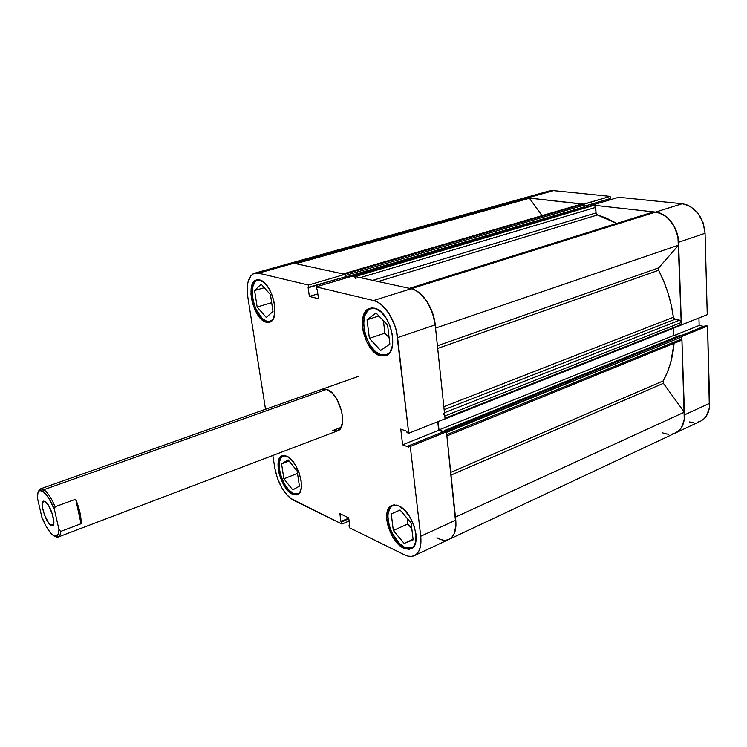 <?xml version="1.0" encoding="UTF-8"?>
<svg xmlns="http://www.w3.org/2000/svg" width="747" height="747" viewBox="0 0 747 747"><rect width="100%" height="100%" fill="white"/><g stroke="black" fill="none" stroke-linecap="round" stroke-linejoin="round"><path stroke-width="1.12" d="M381.175 354.9C365.6 351.417 356.777 312.013 370.96 308.567L375.209 308.408L370.138 308.885L367.907 310.416L364.732 315.813L363.64 323.554L364.769 332.48L366.114 336.981L370.129 345.245L375.405 351.538L381.175 354.9L386.367 354.872L389.831 352.472L386.582 354.797L381.175 354.9M404.613 547.336C390.896 541.547 381.848 509.398 392.95 505.598L396.246 505.084L392.166 505.999L390.373 507.633L388.197 512.946L387.898 516.438L388.898 524.403L391.876 532.714L399.047 543.181L404.613 547.336L411.793 547.859L414.352 545.73L412.111 547.691L409.86 548.401L404.613 547.336M299.715 492.665L297.315 494.084L293.272 493.431C282.086 488.818 273.888 458.555 283.197 455.922L285.27 455.642L281.918 456.678L280.62 458.247L279.201 463.187L279.471 469.863L281.395 477.268L284.682 484.327L288.837 489.995L293.272 493.431L298.016 493.87M266.866 321.359C254.494 318.708 246.267 282.478 257.65 280.209L260.189 280.125L256.473 280.713L254.83 282.142L252.645 287.035L252.15 293.973L253.382 301.9L256.174 309.669L262.328 318.558L266.866 321.359L270.181 321.397L272.319 320.108L269.013 321.621L266.866 321.359M403.782 548.251L405.201 547.598L403.782 548.251L409.16 549.362L413.39 547.084L415.79 541.715L415.967 534.049L413.847 525.29L409.786 516.821L404.416 509.996L398.609 505.859C412.68 511.079 422.494 544.89 411.149 548.793L403.782 548.251C389.738 542.313 380.456 509.351 391.83 505.458L398.609 505.859L393.258 505.019L389.187 507.549L386.965 513.002L386.899 520.538L387.684 524.739L392.894 537.252L398.086 543.993L403.782 548.251M380.288 355.805L382.193 355.142L380.288 355.805L385.825 355.703L390.158 351.996L392.567 345.179L392.661 336.29L390.382 326.719L386.106 317.979L380.503 311.48L374.471 308.203C390.513 310.883 400.084 352.304 385.62 355.777L380.288 355.805C364.34 352.22 355.283 311.816 369.812 308.287L374.471 308.203L371.604 307.941L368.971 308.614L364.807 312.591L362.594 319.455L362.622 328.166L363.481 332.817L366.712 341.846L371.558 349.447L377.319 354.498L380.288 355.805M266.044 322.144L270.255 321.864L273.374 318.409L274.905 312.255L274.579 304.346L272.44 295.915L268.808 288.286L264.279 282.674L259.554 279.938C272.291 281.955 281.077 319.977 269.443 322.19L266.044 322.144C253.373 319.417 244.932 282.273 256.594 279.948L259.554 279.938L255.381 280.47L252.383 284.121L251.468 286.951L250.964 294.066L252.234 302.19L255.1 310.145L259.125 316.775L261.394 319.268L266.044 322.144M292.507 494.234L293.851 493.683L292.507 494.234L296.652 494.906L299.762 492.59L301.34 487.586L301.116 480.648L299.117 472.842L295.644 465.418L291.255 459.536L286.643 456.118C298.128 460.283 306.896 492.049 297.371 494.682L292.507 494.234C281.04 489.49 272.636 458.462 282.17 455.773L286.643 456.118L282.534 455.651L279.527 458.163L278.08 463.224L279.154 473.831L281.871 481.385L285.756 488.034L287.959 490.704L292.507 494.234M337.046 431.038L340.595 428.19L342.481 422.541L342.696 418.908L341.584 410.747L336.57 398.711L331.771 392.679L326.663 389.374C339.764 392.894 348.765 427.938 337.429 430.907L332.406 430.683L341.043 427.415L332.406 430.683M404.594 554.881L349.353 527.699L349.045 525.477L349.773 525.832L348.672 517.867L339.829 513.609L340.931 521.509L341.65 521.854L341.958 524.067L290.443 498.286L287.455 495.522L281.862 487.884L277.454 478.388L274.868 468.434L272.814 455.465L274.868 468.434C278.043 483.729 284.233 494.309 293.422 500.191L341.958 524.067L341.65 521.854L340.931 521.509L348.709 518.147L340.931 521.509L339.829 513.609L348.672 517.867L349.773 525.832L349.045 525.477L349.68 525.197L349.045 525.477L349.353 527.699L404.594 554.881L408.254 556.179L411.681 556.384L414.734 555.46L417.284 553.434L419.226 550.371L420.486 546.384L420.729 536.271L455.763 520.145L446.473 431.822L444.726 431.215L408.553 445.838L410.28 446.491L420.729 536.271C421.672 546.374 419.562 552.827 414.417 555.619C411.56 556.917 408.282 556.664 404.594 554.881M523.227 198.216L549.082 190.999L553.564 190.625L527.578 197.89L529.427 198.235L541.977 215.575L529.427 198.235L295.849 263.691L529.427 198.235L523.143 198.244L527.578 197.89L583.79 204.127L610.131 196.386L610.243 198.562L584.266 206.237L610.243 198.562L610.131 196.386L553.564 190.625L527.578 197.89L523.087 198.254L527.578 197.89L258.518 273.15L254.699 273.178C248.415 275.914 246.127 283.888 247.827 297.11L265.521 409.263L247.827 297.11L247.294 286.913L247.911 282.497L250.824 275.858L253.028 273.897L255.623 272.982L258.518 273.15L293.87 263.261L344.927 274.336L308.483 285.046L258.518 273.15L308.483 285.046L308.838 287.586L308.1 287.408L309.361 296.428L318.483 298.716L317.232 289.612L316.476 289.425L316.121 286.867L373.537 300.537L377.506 302.077L381.502 304.804L388.926 313.385L394.603 324.945L396.48 331.276L408.74 433.251L445.1 418.806L435.221 324.861L397.6 337.635L408.74 433.251L407.012 432.616L406.854 431.318L400.756 429.095L402.624 444.82L408.702 447.126L408.553 445.838L408.702 447.126L402.624 444.82L438.676 430.3L437.761 421.719L438.676 430.3L443.111 431.859L438.676 430.3L402.624 444.82L400.756 429.095L406.854 431.318L407.012 432.616L408.74 433.251L445.1 418.806L435.221 324.861L432.354 312.433L426.742 301.144L419.3 292.805L415.267 290.172L411.233 288.715L352.724 276.026L411.233 288.715L373.537 300.537L316.121 286.867L352.724 276.026L316.121 286.867L316.476 289.425L317.232 289.612L318.483 298.716L309.361 296.428L317.82 293.888L309.361 296.428L308.1 287.408L345.245 276.829L344.927 274.336L293.87 263.261L289.901 263.346L295.541 263.775L293.87 263.261L527.578 197.89L583.799 204.267L610.131 196.386L553.564 190.625L549.026 191.017M322.116 389.243L326.663 389.374L322.05 389.262M438.984 538.83L442.71 540.044M446.211 540.174L449.339 539.203L451.972 537.149L454.008 534.096L455.95 525.421L446.473 431.822L410.28 446.491L420.729 536.271L455.763 520.145C456.566 530.099 454.316 536.505 449.012 539.362L451.972 537.149L454.232 533.61L455.595 528.932L455.745 519.977M344.722 278.398L344.544 277.044L344.722 278.398M349.101 520.976L341.958 524.067L349.101 520.976M397.6 337.635L435.221 324.861C433.699 308.081 422.008 290.639 411.233 288.715L373.537 300.537C384.117 302.638 395.854 320.547 397.6 337.635M383.407 320.715L384.901 333.171L389.094 337.625L384.901 333.171L383.407 320.715M407.106 518.259L407.787 523.983L411.812 528.727L407.787 523.983L407.106 518.259M444.726 431.215L446.473 431.822L410.28 446.491L408.553 445.838L444.726 431.215M344.927 274.336L345.245 276.829L308.838 287.586L308.483 285.046L344.927 274.336M348.802 518.773L341.65 521.854L348.802 518.773M272.991 311.434L270.451 294.645L261.161 284.187L254.587 290.518L264.298 287.716L254.587 290.518L257.155 307.008L271.665 302.684L257.155 307.008L266.268 317.456L272.991 311.434L270.451 294.645L261.161 284.187L254.587 290.518L257.155 307.008L266.268 317.456L272.991 311.434M299.426 486.148L297.129 471.002L288.118 459.863L281.572 463.906L289.052 461.011L281.572 463.906L283.888 478.808L297.502 473.43L283.888 478.808L292.731 489.901L299.426 486.148L297.129 471.002L288.118 459.863L281.572 463.906L283.888 478.808L292.731 489.901L299.426 486.148M413.138 539.857L411.13 522.993L400.065 509.996L391.251 513.927L400.103 510.033L391.251 513.927L393.314 530.491L407.787 523.983L393.314 530.491L404.136 543.414L413.072 539.306L404.136 543.414L413.138 539.857L411.13 522.993L400.065 509.996L391.251 513.927L393.314 530.491L404.136 543.414L413.138 539.857M389.859 344.096L387.609 325.141L376.068 312.984L367.057 319.791L378.897 315.962L367.057 319.791L369.373 338.363L384.901 333.171L369.373 338.363L380.634 350.502L389.859 344.096L387.609 325.141L376.068 312.984L367.057 319.791L369.373 338.363L380.634 350.502L389.859 344.096M618.693 197.264L592.306 205.07L655.549 212.092L682.198 203.735L618.693 197.264L592.306 205.07L655.549 212.092L659.816 213.091L663.98 215.117L667.883 218.105L674.28 226.462L677.959 236.836L681.301 324.926L707.26 314.683L705.065 233.279L703.086 222.681L697.997 213.315L690.639 206.658L686.474 204.687L682.198 203.735L618.693 197.264M697.259 422.288L700.807 421.056L703.898 418.908L706.429 415.939L709.361 407.983L707.558 326.028L681.815 336.458L684.513 414.865L709.641 403.305L707.558 326.028L705.7 325.664L680.722 335.767L705.7 325.664L707.558 326.028L681.815 336.458L684.271 419.609L681.413 427.648L678.93 430.636L675.858 432.774L672.347 433.998M609.496 199.981L609.431 198.805L609.496 199.981M689.406 421.943L693.412 422.587M703.879 326.402L699.164 325.468L698.94 317.989L699.164 325.468L703.879 326.402M668.518 434.259L664.522 433.559M707.26 314.683L705.065 233.279L678.575 242.271L681.413 324.945L707.26 314.683M682.198 203.735L655.549 212.092C668.892 215.248 676.567 225.314 678.575 242.271L705.065 233.279C703.198 216.602 695.569 206.751 682.198 203.735M675.503 432.952L700.434 421.233C706.541 418.049 709.613 412.073 709.641 403.305L684.513 414.865C684.551 423.764 681.544 429.786 675.493 432.952C682.235 429.31 685.176 422.4 684.299 412.204L663.392 383.323L663.093 380.961C669.163 370.335 672.823 357.785 674.083 343.312L670.703 362.528L667.379 372.211L663.093 380.961L663.392 383.323L684.299 412.204L455.446 517.101L684.299 412.204L684.467 417.732L683.58 422.811L681.694 427.181L678.93 430.636L675.447 432.971M674.224 335.506L699.164 325.468L674.224 335.506M38.508 491.535L40.534 488.855L43.905 489.677L326.663 389.374L43.905 489.677C47.649 492.422 51.384 498.109 55.11 506.737L75.68 499.229C79.593 508.866 81.386 517.036 81.059 523.731L60.694 531.425L58.938 529.492C58.845 535.291 57.183 537.42 53.971 535.888C49.844 533.227 45.8 526.971 41.841 517.139L37.359 497.717L38.022 492.488C38.975 490.163 40.618 489.761 42.962 491.283L43.905 489.677C41.44 488.08 39.703 488.51 38.704 490.966L38.256 491.956M50.731 525.206C45.502 521.901 39.544 501.947 43.559 501.134L45.315 501.582L43.569 501.125L42.299 503.898L42.523 507.605L44.362 514.59L48.564 522.891L51.674 525.701L53.14 525.29L53.821 523.068L52.57 514.702L48.639 505.57L45.315 501.582C50.525 504.664 56.623 524.945 52.589 525.701L50.731 525.206L53.663 524.105L50.731 525.206M54.456 536.122L55.483 536.617C58.537 538.111 60.274 536.383 60.694 531.425C60.479 534.572 59.657 536.43 58.238 537.009L54.942 536.29M42.962 491.283L48.779 498.072L54.428 509.603L58.938 529.492L58.555 533.405L56.492 536.299L53.037 535.291L50.245 532.546L45.847 525.86L41.841 517.139L37.359 497.717L37.406 495.56L38.106 492.273L39.572 490.574L42.962 491.283C46.893 494.253 50.721 500.359 54.428 509.603L55.11 506.737C51.384 498.109 47.649 492.422 43.905 489.677L42.962 491.283M58.938 529.492L54.428 509.603L55.11 506.737L75.68 499.229L81.059 523.731L60.694 531.425L58.938 529.492M81.059 523.731L79.976 512.591L75.68 499.229L81.059 523.731M680.62 325.262L681.395 324.45L680.806 320.986L674.466 319.053L673.392 317.26L443.83 406.723L673.392 317.26C671.217 300.901 666.296 285.233 658.63 270.265L658.742 267.837L678.547 245.156L435.557 328.101L678.547 245.156C679.695 229.693 667.977 213.016 655.549 212.092L411.233 288.715C422.793 290.704 435.165 310.649 435.454 328.138M354.956 276.67L594.154 205.276L595.723 207.377L360.185 277.641L595.723 207.377L596.031 212.904L372.688 280.358L596.031 212.904L597.432 214.977L606.368 218.068L616.798 223.409L597.432 214.977L378.178 281.544L597.432 214.977L596.171 213.605L595.219 205.957L592.287 205.229M450.74 472.365L663.093 380.961L450.74 472.365M435.24 325.038L433.176 314.917L427.629 302.526L423.923 297.371L419.833 293.244L415.537 290.322L411.233 288.715L655.549 212.092L660.096 213.194L664.522 215.472L668.63 218.815L672.216 223.092L675.111 228.106L677.193 233.624L678.351 239.395L678.547 245.156L658.742 267.837L658.63 270.265L437.705 348.438L658.63 270.265L663.84 281.526L668.079 293.235L671.282 305.215L673.392 317.26L675.045 319.286L679.649 320.192L444.465 412.708L679.649 320.192L681.329 322.452L681.395 324.45L445.044 418.245L444.605 415.099M342.91 273.981L344.591 274.261L583.426 204.09L344.591 274.261L343.265 273.972L581.969 203.931L583.426 204.09L584.201 205.126L345.385 275.494L345.637 277.445L345.385 275.494L584.201 205.126L584.303 206.854L344.89 277.277L345.021 278.314L344.89 277.277L584.303 206.854L583.949 204.426L581.558 203.968M662.356 432.802L666.912 434.091M680.358 340.52L680.965 340.501M446.743 435.408L446.771 434.614L681.899 338.933L681.077 340.464L681.796 339.642L681.824 336.953L681.301 335.954L679.537 335.515L444.288 430.543L444.372 431.355L444.288 430.543L679.537 335.515L680.993 335.814L445.66 431.019L444.288 430.543L445.66 431.019L680.993 335.814L681.824 336.953L446.426 431.943M677.744 336.243L673.822 335.422L673.551 328.185L673.822 335.422L438.993 429.898L438.106 421.579L438.993 429.898L443.811 431.579L438.993 429.898L673.822 335.422L677.744 336.243M655.549 212.092L653.27 211.989L409.449 288.323L653.27 211.989L655.549 212.092M583.547 207.778L583.5 207.087L583.547 207.778M345.385 275.494L344.946 274.485L345.385 275.494M343.078 273.934L581.969 203.931L342.789 274.028M446.529 432.382L681.824 336.953L681.899 338.933L446.771 434.614L446.529 432.382L446.146 436.267M446.37 431.785L445.66 431.019L446.37 431.785M445.035 418.647L444.81 415.986L681.329 322.452L444.81 415.986L443.046 413.268M411.233 288.715L409.123 288.426L411.233 288.715M356.039 278.883L354.423 276.399L594.154 205.276L592.679 205.117L353.07 276.101L354.423 276.399L352.827 276.129M658.742 267.837L437.425 345.786L658.742 267.837M451.029 475.083L663.392 383.323L451.029 475.083M455.343 517.148C457.024 528.643 454.914 536.047 449.012 539.362C445.483 540.931 441.449 540.389 436.939 537.737M444.148 409.692L675.045 319.286L444.148 409.692M444.726 419.086L680.975 325.234L681.395 324.45L445.044 418.245M352.883 276.11L592.679 205.117L352.967 276.082M372.912 307.951L370.96 308.567M394.528 504.907L392.95 505.598M284.336 455.483L283.197 455.922M259.004 279.826L257.65 280.209M337.429 430.907L58.238 537.009M414.426 555.609L449.012 539.362M254.774 273.159L289.948 263.336M271.506 320.995L270.218 321.387M299.136 493.412L298.053 493.851M413.343 547.14L411.812 547.85M388.272 354.218L386.376 354.872M40.534 488.855L358.933 376.217M290.023 263.317L523.143 198.244M675.493 432.952L449.031 539.353M681.077 340.464L446.911 435.949"/></g></svg>
